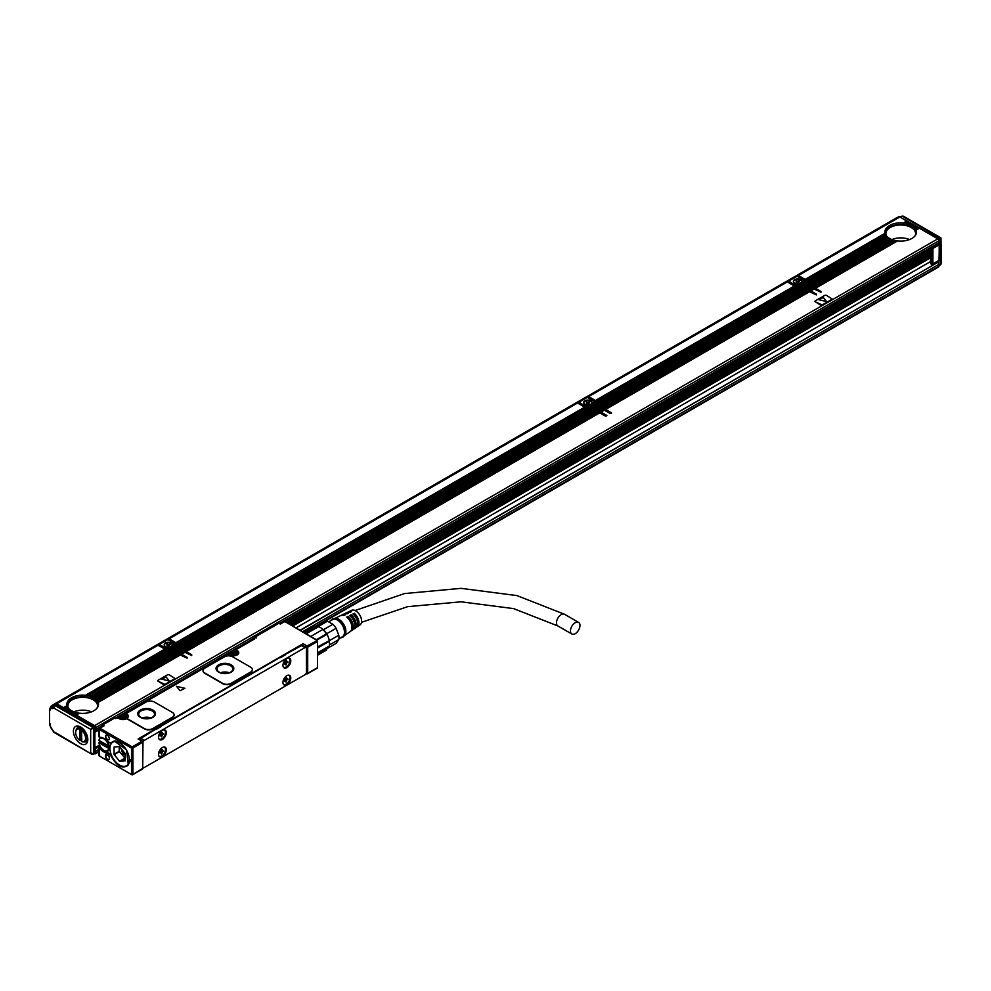 <?xml version="1.0" encoding="UTF-8"?>
<svg xmlns="http://www.w3.org/2000/svg" width="991" height="991" viewBox="0 0 991 991"><rect width="100%" height="100%" fill="white"/><g stroke="black" fill="none" stroke-linecap="round" stroke-linejoin="round"><path stroke-width="1.49" d="M328.95 646.231A12.462 7.197 -120 0 1 326.931 648.671L317.492 654.134M329.507 643.37A12.462 7.197 -120 0 0 329.52 642.973A12.462 7.197 -120 0 0 329.322 640.694L317.492 646.937M317.492 652.846L329.285 646.045A13.453 7.767 -120 0 0 329.52 643.778A13.453 7.767 -120 0 0 329.285 641.251L329.223 640.161A12.462 7.197 -120 0 0 326.931 634.29L316.947 640.062M316.377 639.728L326.634 633.769A12.462 7.197 -120 0 0 323.388 629.743L322.992 629.372A12.462 7.197 -120 0 0 318.433 626.746L306.157 633.831M326.931 648.671L326.448 650.084L317.492 655.262M329.285 641.251L317.492 648.064M322.992 629.372L310.716 636.457M318.433 626.746L317.17 626.176L305.03 633.175M317.17 626.176A13.453 7.767 -120 0 0 313.577 626.485L303.506 632.308M323.388 629.743L332.865 624.28L327.488 621.184A12.462 7.197 -120 0 0 325.952 621.06A12.462 7.197 -120 0 0 324.255 621.468L316.34 626.039M329.458 644.93L338.786 639.554L336.098 643.37L327.228 648.486M326.448 633.918A13.453 7.767 -120 0 0 322.855 629.458M329.322 640.694L338.786 635.231L336.098 628.306L326.634 633.769M327.488 621.184L318.111 626.597M338.786 639.554A12.462 7.197 -120 0 0 338.786 635.231M336.098 628.306A12.462 7.197 -120 0 0 332.865 624.28M338.91 638.799L342.428 636.755A9.885 5.711 -120 0 0 343.629 627.873A9.885 5.711 -120 0 0 332.542 619.635L328.851 621.766M340.693 637.758A10.48 6.045 -120 0 0 343.716 636.42A10.48 6.045 -120 0 0 343.988 627.848A10.48 6.045 -120 0 0 333.484 618.681A10.48 6.045 -120 0 0 330.808 620.639M343.716 636.42L344.769 635.157A9.885 5.711 -120 0 0 345.017 627.068A9.885 5.711 -120 0 0 335.107 618.421L333.484 618.681M350.789 631.069A9.192 5.314 -120 0 0 351.508 630.71L353.118 629.607A9.043 5.228 -120 0 0 354.01 621.605A9.043 5.228 -120 0 0 349.798 615.498L351.186 614.792L350.913 616.563M353.725 629.062A8.919 5.153 -120 0 0 354.444 628.703A8.919 5.153 -120 0 0 355.335 620.8A8.919 5.153 -120 0 0 351.186 614.792M354.444 628.703L356.054 627.6A8.77 5.066 -120 0 0 356.921 619.833A8.77 5.066 -120 0 0 352.87 613.949L354.27 613.243L353.837 614.866M356.661 627.055A8.646 4.992 -120 0 0 357.379 626.696A8.646 4.992 -120 0 0 358.234 619.028A8.646 4.992 -120 0 0 354.27 613.243M357.379 626.696L360.055 624.863A8.399 4.856 -120 0 0 360.885 617.418A8.399 4.856 -120 0 0 351.656 610.32L348.733 611.72A8.646 4.992 -120 0 0 348.064 612.165M334.599 618.495L340.867 615.498A9.315 5.376 -120 0 1 343.914 615.436L345.314 614.73A9.192 5.314 -120 0 0 342.329 614.792L344.075 613.962A9.043 5.228 -120 0 1 346.999 613.887L348.398 613.181A8.919 5.153 -120 0 0 345.537 613.256L347.284 612.426A8.77 5.066 -120 0 1 350.071 612.339L351.471 611.633A8.646 4.992 -120 0 0 348.733 611.72M345.537 613.256A8.919 5.153 -120 0 0 344.856 613.702M342.329 614.792A9.192 5.314 -120 0 0 341.647 615.238M344.447 635.541L350.182 631.626A9.315 5.376 -120 0 0 351.099 623.364A9.315 5.376 -120 0 0 346.714 617.046L348.114 616.34L347.977 618.248M351.508 630.71A9.192 5.314 -120 0 0 352.424 622.559A9.192 5.314 -120 0 0 348.114 616.34M351.186 616.402A7.024 4.051 60 0 1 354.146 620.861A7.024 4.051 60 0 1 354.728 624.541M354.27 614.631A7.024 4.051 60 0 1 357.231 619.09A7.024 4.051 60 0 1 357.677 623.537M348.114 618.173A7.024 4.051 60 0 1 351.074 622.633A7.024 4.051 60 0 1 351.669 625.309M306.306 647.953L306.306 647.173L302.391 645.463M302.391 644.906L303.085 643.704L138.083 738.964L138.79 739.36M156.083 729.277L160.604 726.477M280.54 657.429L285.061 654.63M575.201 622.707A6.726 3.877 -60 0 1 578.571 622.373A6.726 3.877 -60 0 1 579.599 627.761A6.726 3.877 -60 0 1 575.201 633.683A6.726 3.877 -60 0 1 571.844 634.017A6.726 3.877 -60 0 1 570.816 628.628A6.726 3.877 -60 0 1 575.201 622.707M141.998 768.991L142.704 768.595L142.704 742.432L141.998 741.218L142.989 742.036A0.991 0.991 0 0 0 142.493 741.169L138.579 738.914M124.383 715.366L125.362 713.532L124.383 714.585L126.055 715.552L126.761 714.338A5.339 3.084 180 0 1 127.232 714.647A1.982 1.14 180 0 1 126.836 713.966A1.982 1.14 180 0 1 126.848 713.805M174.069 714.982A5.934 3.431 180 0 1 174.082 715.143A5.934 3.431 180 0 1 172.347 717.571L152.763 728.868A5.934 3.431 180 0 1 144.376 728.868L144.376 728.546A5.934 3.431 0 0 0 152.763 728.546L172.347 717.249A5.934 3.431 0 0 0 174.082 714.821A5.934 3.431 0 0 0 172.347 712.405L154.447 702.062A5.934 3.431 0 0 0 146.061 702.062L127.405 712.826A1.982 1.14 0 0 0 126.836 713.644A1.982 1.14 0 0 0 127.232 714.325A5.339 3.084 0 0 1 128.322 716.196A5.339 3.084 0 0 1 127.641 717.707A1.982 1.14 0 0 0 127.381 718.264A1.982 1.14 0 0 0 127.963 719.07L144.376 728.546M127.405 718.425A1.982 1.14 180 0 0 127.381 718.586A1.982 1.14 180 0 0 127.963 719.392L144.376 728.868M184.871 688.299L176.522 686.317L184.871 688.311L180.028 690.764L176.522 686.305M252.383 669.78A5.934 3.431 180 0 1 252.383 669.941A5.934 3.431 180 0 1 250.649 672.356L231.076 683.666A5.934 3.431 180 0 1 222.69 683.666L222.69 683.332A5.934 3.431 0 0 0 231.076 683.332L250.649 672.034A5.934 3.431 0 0 0 252.383 669.619A5.934 3.431 0 0 0 250.649 667.191L232.749 656.86A5.934 3.431 0 0 0 224.362 656.86L204.79 668.157A5.934 3.431 0 0 0 203.044 670.585A5.934 3.431 0 0 0 204.79 673L222.69 683.332M203.056 670.746A5.934 3.431 180 0 0 203.044 670.907A5.934 3.431 180 0 0 204.79 673.323L222.69 683.666M306.182 673.261L307.706 673.323L307.706 647.173L306.306 647.173L306.999 645.959L303.085 643.704M156.169 729.487L160.976 726.626M280.626 657.64L285.433 654.778M99.905 728.224L102.011 726.205L104.105 725.808L99.905 728.224L132.212 746.88L132.905 748.081L132.905 774.244L132.212 774.937L131.518 774.244L131.518 762.129L130.539 761.571L130.539 759.626L131.518 760.196L131.518 748.081L132.212 747.387M105.541 739.546A7.717 4.447 -120 0 1 107.685 751.215A7.717 4.447 -120 0 1 103.82 750.831A7.717 4.447 -120 0 1 100.227 747.189L99.769 746.731L99.645 748.007A8.213 4.744 -120 0 0 103.262 751.562L104.662 752.367A8.213 4.744 -120 0 0 107.746 753.123L110.744 755.514C116.814 766.402 122.673 769.549 128.31 764.965L126.476 749.815L114.238 740.983L110.744 742.829L107.746 741.763A8.213 4.744 -120 0 0 104.662 738.964L103.262 738.159A8.213 4.744 -120 0 0 99.645 737.527L98.927 728.459L98.927 736.808M317.492 641.524L307.706 647.173L306.999 645.959L317.492 640.421L317.492 667.674L306.999 673.731L307.706 673.323L306.306 672.864M285.185 622.063L284.491 621.32L283.798 622.063M316.798 640.31L284.491 621.32L280.787 623.463L279.388 623.228L280.292 624.082L280.998 623.673L279.598 623.673M284.491 621.654L280.292 624.082L279.388 623.228A0.991 0.991 0 0 0 278.409 623.228L278.198 623.673M235.14 649.823L254.427 639.022L254.625 636.953L254.142 638.848M278.892 623.277L254.625 636.953A0.991 0.991 0 0 0 254.142 637.808L256.52 637.808L255.121 637.002L278.892 623.277M254.427 639.022L234.855 650.319L235.833 649.749L234.855 650.802L235.833 649.749L237.233 650.554A5.339 3.084 180 0 1 237.233 654.915A5.339 3.084 180 0 1 229.677 654.915L228.277 654.11L125.362 713.532L126.761 714.338M127.232 714.325L127.232 714.647A5.339 3.084 180 0 1 128.31 716.357M115.29 718.537L117.805 717.893L119.205 718.698A5.339 3.084 180 0 0 127.381 718.264L127.381 718.586M102.011 726.676L102.705 724.991L113.891 718.537M102.011 727.01L104.105 725.808L102.209 724.941L102.011 726.205M132.546 774.789L142.493 769.041A0.991 0.991 0 0 0 142.989 768.186L132.212 774.937L98.927 755.761L99.211 754.783M99.905 755.997L98.927 755.761L98.927 747.412L100.116 746.198M317.492 667.971L307.495 673.781A0.991 0.991 0 0 1 306.504 673.781L306.058 673.521M124.643 766.514A14.035 8.101 -120 0 0 127.133 765.857A14.035 8.101 -120 0 0 128.434 764.755M156.231 728.942L140.809 738.357A1.982 1.14 120 0 0 139.731 739.571M280.688 657.095L160.492 726.49M142.989 742.209A1.982 1.14 -60 0 1 144.302 740.376L304.98 647.618A1.982 1.14 -60 0 1 305.971 647.519L302.466 645.5A1.982 1.14 120 0 0 301.475 645.599L284.937 654.642M142.989 767.183A1.982 1.14 -60 0 0 143.323 767.604A1.982 1.14 -60 0 0 144.302 767.505L304.98 674.735A1.982 1.14 -60 0 0 306.38 672.319L306.38 648.424A1.982 1.14 -60 0 0 305.971 647.519M110.744 742.829L110.1 743.188L110.744 742.829M99.645 748.007L99.211 755.588M105.504 755.588A2.676 1.536 -120 0 1 107.387 754.498A2.676 1.536 -120 0 1 109.283 757.768L109.283 758.425A2.676 1.536 -120 0 1 107.387 759.515A2.676 1.536 -120 0 1 105.504 756.244L105.504 755.588L105.789 756.244A2.478 1.425 -120 0 0 106.867 758.722A2.478 1.425 -120 0 0 108.762 759.391A2.478 1.425 -120 0 0 109.283 758.264M107.387 739.645A2.676 1.536 -120 0 0 109.283 738.555A2.676 1.536 -120 0 0 107.387 735.285L107.387 735.285A2.676 1.536 -120 0 0 105.504 736.375A2.676 1.536 -120 0 0 107.387 739.645M130.539 761.571L132.348 762.129L132.348 760.196L131.518 760.196M132.348 762.129L131.518 762.129M152.911 710.064A8.894 5.141 0 0 0 143.212 708.949A8.894 5.141 0 0 0 137.712 713.693A8.894 5.141 0 0 0 140.326 717.323A8.894 5.141 0 0 0 150.025 718.438A8.894 5.141 0 0 0 155.513 713.693A8.894 5.141 0 0 0 152.911 710.064M231.213 664.85A8.894 5.141 0 0 0 221.513 663.735A8.894 5.141 0 0 0 216.026 668.479A8.894 5.141 0 0 0 218.627 672.121A8.894 5.141 0 0 0 228.326 673.223A8.894 5.141 0 0 0 233.826 668.479A8.894 5.141 0 0 0 231.213 664.85M114.696 740.958A14.035 8.101 -120 0 0 113.098 741.541A14.035 8.101 -120 0 0 111.401 743.176A14.035 8.101 -120 0 0 111.277 743.361M110.744 755.514L111.475 755.154L108.428 752.776L107.746 753.123M111.475 742.742L110.298 745.034A14.147 8.163 -120 0 0 110.298 751.512L110.484 752.243M284.987 668.12A5.537 3.196 120 0 0 290.004 663.97A5.537 3.196 120 0 0 289.632 658.284A5.537 3.196 120 0 0 288.74 658.024A5.537 3.196 120 0 0 283.736 662.174A5.537 3.196 120 0 0 284.095 667.872A5.537 3.196 120 0 0 284.987 668.12M160.542 739.98A5.537 3.196 120 0 0 165.547 735.83A5.537 3.196 120 0 0 165.187 730.132A5.537 3.196 120 0 0 164.295 729.872A5.537 3.196 120 0 0 159.278 734.021A5.537 3.196 120 0 0 159.65 739.72A5.537 3.196 120 0 0 160.542 739.98M284.987 677.311A5.537 3.196 120 0 0 284.095 684.979A5.537 3.196 120 0 0 288.74 683.072A5.537 3.196 120 0 0 289.632 675.391A5.537 3.196 120 0 0 284.987 677.311M160.542 749.159A5.537 3.196 120 0 0 159.65 756.839A5.537 3.196 120 0 0 164.295 754.919A5.537 3.196 120 0 0 165.187 747.251A5.537 3.196 120 0 0 160.542 749.159M130.948 761.323L130.948 759.874M100.202 747.685A8.213 4.744 -120 0 0 103.82 751.24L105.219 752.045A8.213 4.744 -120 0 0 108.428 752.776M107.462 754.547A2.478 1.425 -120 0 0 106.297 754.461A2.478 1.425 -120 0 0 105.789 755.588L107.523 754.585M107.462 735.334A2.478 1.425 -120 0 0 106.297 735.248A2.478 1.425 -120 0 0 105.913 737.23A2.478 1.425 -120 0 0 107.536 739.41A2.478 1.425 -120 0 0 108.762 739.534A2.478 1.425 -120 0 0 109.283 738.481M117.384 717.806L116.69 718.202M252.321 639.901L251.627 640.297M126.935 717.806L126.935 718.141A3.952 2.279 -0 0 0 126.935 717.806A3.952 2.279 -0 0 0 125.783 716.196L125.461 716.01M124.309 715.353L124.209 714.684M237.344 654.419A3.952 2.279 -0 0 0 237.406 654.035A3.952 2.279 -0 0 0 236.242 652.412L235.932 652.239M234.78 651.57L234.681 650.901M231.535 654.977A2.527 1.462 -0 0 0 235.363 654.977M121.075 718.76A2.527 1.462 -0 0 0 124.891 718.76M155.5 713.941A8.894 5.141 0 0 0 152.911 710.547A8.894 5.141 0 0 0 143.398 709.383A8.894 5.141 0 0 0 137.724 713.941M101.739 737.515A7.717 4.447 -120 0 0 100.227 737.725L99.769 737.49M233.814 668.727A8.894 5.141 0 0 0 231.213 665.333A8.894 5.141 0 0 0 221.711 664.181A8.894 5.141 0 0 0 216.038 668.727M289.347 658.135A5.537 3.196 -60 0 1 289.322 663.896A5.537 3.196 -60 0 1 284.429 667.798A5.537 3.196 -60 0 1 283.835 667.686M164.89 729.995A5.537 3.196 -60 0 1 164.865 735.756A5.537 3.196 -60 0 1 159.985 739.658A5.537 3.196 -60 0 1 159.378 739.534M283.835 684.793A5.537 3.196 120 0 0 288.183 682.749A5.537 3.196 120 0 0 289.347 675.255M159.378 756.653A5.537 3.196 120 0 0 163.738 754.597A5.537 3.196 120 0 0 164.89 747.115M108.651 755.786A2.478 1.425 -120 0 0 109.035 756.579M152.205 710.943A7.916 4.571 0 0 0 143.584 709.952A7.916 4.571 0 0 0 138.703 714.177A7.916 4.571 0 0 0 141.019 717.41A7.916 4.571 0 0 0 149.641 718.401A7.916 4.571 0 0 0 154.522 714.177A7.916 4.571 0 0 0 152.205 710.943M230.519 665.741A7.916 4.571 0 0 0 221.897 664.75A7.916 4.571 0 0 0 217.017 668.962A7.916 4.571 0 0 0 219.333 672.195A7.916 4.571 0 0 0 227.942 673.186A7.916 4.571 0 0 0 232.835 668.962A7.916 4.571 0 0 0 230.519 665.741M151.016 717.967A7.916 4.571 0 0 0 142.208 717.967M229.317 672.765A7.916 4.571 0 0 0 220.522 672.765M283.166 666.67A5.141 2.973 120 0 0 283.736 667.203A5.141 2.973 120 0 0 288.492 664.85A5.141 2.973 120 0 0 289.496 658.891A5.141 2.973 120 0 0 288.876 658.297A5.141 2.973 120 0 0 288.133 658.061M158.709 738.518A5.141 2.973 120 0 0 159.291 739.051A5.141 2.973 120 0 0 164.035 736.709A5.141 2.973 120 0 0 165.051 730.751A5.141 2.973 120 0 0 164.432 730.144A5.141 2.973 120 0 0 163.676 729.921M283.166 683.79A5.141 2.973 120 0 0 283.736 684.323A5.141 2.973 120 0 0 288.492 681.969A5.141 2.973 120 0 0 289.496 676.011A5.141 2.973 120 0 0 288.876 675.416A5.141 2.973 120 0 0 288.133 675.181M158.709 755.638A5.141 2.973 120 0 0 159.291 756.17A5.141 2.973 120 0 0 164.035 753.817A5.141 2.973 120 0 0 165.051 747.858A5.141 2.973 120 0 0 164.432 747.264A5.141 2.973 120 0 0 163.676 747.028M102.098 737.614A7.42 4.286 -120 0 0 100.401 737.948A7.42 4.286 -120 0 0 98.939 740.339L109.27 746.31M99.856 741.194A7.42 4.286 -120 0 0 99.918 741.875L98.951 742.767A7.024 4.051 -120 0 0 103.82 750.261A7.024 4.051 -120 0 0 108.7 748.403L98.951 742.767M103.968 750.348A7.42 4.286 -120 0 0 104.105 750.422A7.42 4.286 -120 0 0 107.808 750.794A7.42 4.286 -120 0 0 109.171 748.849M286.027 661.133L288.121 662.025L285.755 663.549M285.185 663.561L286.027 665.011L286.585 663.722M285.829 663.586L284.776 663.313M286.585 661.455L286.585 660.489L286.027 660.811L284.491 663.475L284.491 664.119L285.334 663.636M161.583 732.993L163.676 733.873L161.298 735.396M160.74 735.409L161.583 736.858L162.14 735.57M161.372 735.446L160.319 735.173M162.14 733.315L162.14 732.337L161.583 732.671L160.034 735.334L160.034 735.979L160.876 735.495M286.027 678.253L288.121 679.145L285.755 680.668M285.185 680.668L286.027 682.13L286.585 680.829M285.829 680.706L284.776 680.433M286.585 678.575L286.585 677.609L286.027 677.931L284.491 680.594L284.491 681.238L285.334 680.755M161.583 750.1L163.676 750.992L161.298 752.516M160.74 752.528L161.583 753.978L162.14 752.689M161.372 752.553L160.319 752.28M162.14 750.422L162.14 749.456L161.583 749.778L160.034 752.442L160.034 753.086L160.876 752.603M232.538 653.75L232.191 651.855L235.263 652.177L234.359 653.75M232.538 653.106L231.634 653.626L232.191 653.949L234.706 653.949L235.263 653.626L234.359 653.106M122.079 717.534L121.72 715.626L124.804 715.948L123.887 717.534M122.079 716.877L121.162 717.41L121.72 717.732L124.247 717.732L124.804 717.41L123.887 716.877M109.27 747.276L99.918 741.875M108.7 746.297A7.024 4.051 -120 0 0 103.82 738.803A7.024 4.051 -120 0 0 98.951 740.661M287.291 662.508L286.721 661.864M286.449 662.025L285.755 663.239M162.834 734.356L162.264 733.724M161.991 733.873L161.298 735.087M287.291 679.628L286.721 678.984M286.449 679.145L285.755 680.346M162.834 751.475L162.264 750.831M161.991 750.992L161.298 752.206M232.191 651.855L232.191 652.499M234.706 651.855L234.706 652.499M232.687 652.945L234.21 652.945M121.72 715.626L121.72 716.282M124.247 715.626L124.247 716.282M122.215 716.728L123.751 716.728M128.161 765.04L128.211 765.002A13.837 7.99 60 0 1 128.161 765.04A13.837 7.99 60 0 1 127.579 765.325M128.966 763.627A13.837 7.99 60 0 1 128.706 764.073A13.837 7.99 60 0 1 127.034 765.684A13.837 7.99 60 0 1 126.86 765.783M113.024 741.813A13.837 7.99 60 0 1 113.197 741.702A13.837 7.99 60 0 1 115.947 741.057M129.548 759.787A13.837 7.99 60 0 1 128.359 764.272A13.837 7.99 60 0 1 126.687 765.882A13.837 7.99 60 0 1 119.762 765.201A13.837 7.99 60 0 1 119.7 765.163M109.976 748.329A13.837 7.99 60 0 1 109.976 748.242A13.837 7.99 60 0 1 111.178 743.523A13.837 7.99 60 0 1 112.85 741.912A13.837 7.99 60 0 1 119.564 742.482M128.099 764.21A13.651 7.878 60 0 1 119.626 765.114A13.651 7.878 60 0 1 109.976 748.403A13.651 7.878 60 0 1 111.153 743.745A13.651 7.878 60 0 1 124.247 746.867A13.651 7.878 60 0 1 128.099 764.21M114.039 754.287L119.49 761.261L125.139 760.927L125.225 753.668L119.49 746.533L114.114 747.028L114.039 754.287L119.205 751.302L125.225 758.412M119.205 746.557L119.205 751.302M121.038 748.279L122.698 753.655L125.225 755.266M85.362 741.157A8.213 4.744 -120 0 0 86.75 741.119M78.673 727.109A8.213 4.744 -120 0 0 77.942 728.311M81.361 727.481A7.42 4.286 -120 0 0 79.007 727.691L77.187 728.744A7.42 4.286 -120 0 0 75.65 732.138A7.42 4.286 -120 0 0 75.65 732.299M81.522 741.491A7.024 4.051 -120 0 0 85.573 738.196A7.024 4.051 -120 0 0 81.522 730.218L81.807 741.652A7.42 4.286 -120 0 0 84.607 741.59L86.415 740.537A7.42 4.286 -120 0 0 87.778 738.605A8.213 4.744 -120 0 1 86.118 741.627A8.213 4.744 -120 0 1 83.69 741.9M81.349 727.481A8.213 4.744 -120 0 0 77.905 727.419A8.213 4.744 -120 0 0 76.456 729.376M80.63 740.227A8.213 4.744 -120 0 0 81.522 740.921M84.607 741.59A7.42 4.286 -120 0 0 85.895 736.239A7.42 4.286 -120 0 0 81.807 729.735L82.786 729.165A7.42 4.286 -120 0 0 81.869 728.546A7.42 4.286 -120 0 0 80.965 728.112L79.986 728.682A7.42 4.286 -120 0 0 77.187 728.744M79.701 740.438L79.701 729.165A7.024 4.051 -120 0 0 75.65 732.46A7.024 4.051 -120 0 0 79.701 740.438L80.965 740.042A7.42 4.286 -120 0 0 81.522 740.438M80.618 727.01L80.618 727.01A10.183 5.884 -120 0 0 73.408 731.172A10.183 5.884 -120 0 0 80.618 743.646A10.183 5.884 -120 0 0 87.815 739.484A10.183 5.884 -120 0 0 80.618 727.01M80.965 740.042L80.965 728.112M54.889 705.468L53.787 708.057L54.394 705.419L53.217 706.1A5.141 2.973 -120 0 0 51.198 706.125L49.55 709.283A1.982 1.14 180 0 0 50.132 710.089A3.159 1.821 -120 0 1 52.003 708.627L53.787 708.057L90.677 729.351L92.782 727.332L54.889 705.468L56.289 704.651L94.182 726.527L94.876 727.741L94.876 752.925L93.278 754.188L91.581 754.114L53.985 732.411L52.201 729.772A1.982 0.941 -52.6 0 1 52.003 729.004A3.159 1.821 -120 0 1 50.132 725.375L50.132 723.752M94.876 727.741L90.677 729.351L90.677 752.925L93.476 753.742L93.476 728.546L92.782 727.332L94.182 726.527M91.581 754.126L54.889 732.262M53.787 731.631L52.003 729.004M54.616 705.282L54.579 705.282A5.141 2.973 -120 0 0 52.597 705.319L51.198 706.125M56.289 704.651L54.394 705.419L55.793 704.613M54.839 705.158A5.934 3.431 -120 0 0 52.473 705.158A5.934 3.431 -120 0 0 51.829 705.753M52.473 705.158L897.078 217.537A5.934 3.431 60 0 1 899.048 217.401M897.251 241.086L814.949 287.947L820.969 291.428L820.969 292.234L813.549 288.753L810.341 290.611L816.349 294.092L816.349 294.897L808.941 291.428L605.204 409.048L611.497 412.925L609.812 413.334L603.804 409.853L600.583 411.711L606.888 415.588L605.204 415.997L599.183 412.516L185.701 651.248L191.709 654.717L191.709 655.522L184.301 652.053L181.08 653.911L187.101 657.38L187.101 658.185L179.681 654.717L98.072 702.26L179.867 655.026L178.145 653.825L97.304 700.922L178.33 654.147L176.609 652.945L96.263 699.745L176.794 653.255L175.073 652.053L95 698.705L175.246 652.363L173.536 651.161L93.897 697.788A15.819 9.13 180 0 1 94.839 698.382M173.908 651.595L172 650.282L92.25 696.958A15.819 9.13 180 0 1 93.327 697.478M172.372 650.703L170.464 649.402L90.392 696.264A15.819 9.13 180 0 1 91.606 696.698M167.343 650.059L166.649 649.811A2.961 1.709 180 0 1 165.361 649.427L158.052 645.215L56.673 703.746L94.591 725.647L937.796 238.831L919.475 228.252L916.229 230.123A15.819 9.13 180 0 1 916.564 231.968A15.819 9.13 180 0 1 897.549 240.912L815.506 288.27M174.515 646.405L174.998 645.314M184.673 652.487L182.765 651.161L179.544 653.019L170.873 648.015L170.601 649.464M183.137 651.595L181.229 650.282L178.008 652.14M181.601 650.703L179.681 649.39L176.472 651.248M180.065 649.811L178.145 648.498L174.936 650.356M178.529 648.932L176.609 647.618L173.388 649.464M176.918 644.906A2.961 1.709 0 0 0 176.398 644.509L167.838 639.567L159.44 644.41L166.377 648.61L168.718 647.259L166.191 648.3M599.567 412.95L597.647 411.637L184.165 650.356L175.915 645.599L175.915 647.21M598.031 412.058L596.111 410.745L182.617 649.464M596.483 411.178L594.575 409.853L181.08 648.585M594.947 410.286L593.039 408.973L179.544 647.693M593.411 409.394L591.491 408.081L178.008 646.801M591.875 408.503L589.967 407.214M586.845 407.858L586.152 407.611A2.961 1.709 180 0 1 584.863 407.227L577.542 403.015L169.238 638.749L176.163 642.961L584.479 407.227L175.977 642.651M594.018 404.204L594.501 403.114M604.176 410.286L602.268 408.973L599.047 410.831L590.376 405.815L590.103 407.276M602.639 409.394L600.719 408.081L597.511 409.94M601.103 408.503L599.183 407.19L595.975 409.048M599.567 407.623L597.647 406.31L594.427 408.156M598.031 406.731L596.111 405.418L592.891 407.276M596.421 402.718A2.961 1.709 0 0 0 595.901 402.309L587.341 397.366L578.942 402.21L585.879 406.421L587.836 404.873A4.15 2.403 180 0 1 583.637 402.47A4.15 2.403 180 0 1 583.81 401.801A4.15 2.403 180 0 1 588.381 400.091A4.15 2.403 180 0 1 591.949 402.47A4.15 2.403 180 0 1 591.937 402.495L594.464 401.689M809.313 291.849L807.405 290.536L603.655 408.156L595.405 403.399L595.405 405.009M807.776 290.958L805.856 289.645L602.119 407.276M806.24 290.078L804.32 288.753L600.583 406.384M804.704 289.186L802.784 287.873L599.047 405.492M803.168 288.294L801.248 286.981L597.511 404.613M801.62 287.415L799.725 286.114L595.975 403.721M796.591 286.758L795.909 286.51A2.961 1.709 180 0 1 794.609 286.126L787.3 281.915L588.741 396.561L595.665 400.76L794.225 286.126L595.48 400.451M803.763 283.104L804.258 282.014M813.933 289.186L812.013 287.873L808.792 289.731L800.133 284.727L799.848 286.176M812.397 288.294L810.477 286.981L807.256 288.839M810.849 287.415L808.941 286.089L805.72 287.947M809.313 286.523L807.405 285.21L804.184 287.068M807.776 285.631L805.856 284.318L802.648 286.176M806.166 281.617A2.961 1.709 0 0 0 805.646 281.209L797.086 276.266L788.7 281.11L795.624 285.321L797.966 283.971L795.439 284.999M938.911 265.774L939.468 240.119L938.774 238.905L900.175 217.103M938.403 243.538L939.195 244.802L939.195 260.299L931.701 264.386L932.903 263.928L932.903 248.431L939.195 244.802M938.489 260.707L939.195 260.299M906.616 220.82L903.284 223.161L906.79 221.129L899.865 216.93L798.486 275.461L805.41 279.66L885.186 233.839M905.762 223.508L908.326 222.021L907.174 221.142L903.928 223.012A15.819 9.13 180 0 1 905.477 223.248L906.319 223.421A15.819 9.13 180 0 1 907.682 223.755L908.413 223.978A15.819 9.13 180 0 1 909.627 224.412L910.283 224.672A15.819 9.13 180 0 1 911.348 225.192L911.931 225.502A15.819 9.13 180 0 1 912.86 226.097L914.297 225.267L913.318 224.697L911.931 225.502M907.929 224.04L909.874 222.913L908.71 222.034L906.319 223.421M909.837 224.697L911.41 223.805L910.246 222.925L908.413 223.978M911.534 225.502L912.761 224.375L911.782 223.805L910.283 224.672M915.845 226.146L914.866 225.589L913.355 226.456A15.819 9.13 180 0 1 914.16 227.125L916.217 226.58M917.381 227.038L916.402 226.468L914.569 227.534A15.819 9.13 180 0 1 915.213 228.289L917.753 227.472M918.917 227.93L917.939 227.36L915.548 228.748A15.819 9.13 180 0 1 916.018 229.602L919.289 228.351M94.876 730.28A1.586 0.917 -120 0 0 95.384 730.243A1.586 0.917 -120 0 0 95.718 729.512L95.718 727.58L938.911 240.763A1.586 0.917 -120 0 0 937.796 238.831M938.911 240.763L938.911 242.696A1.586 0.917 -120 0 1 938.588 243.427L280.131 623.574M798.102 276.848L798.486 275.461M805.646 281.209L805.41 279.66M806.525 281.035L806.451 280.428A2.961 1.709 180 0 0 805.782 279.673L885.248 233.802A15.819 9.13 180 0 0 885.644 234.706L806.451 280.428M814.949 287.947L805.72 282.621L886.524 235.969A15.819 9.13 180 0 1 885.929 235.177L806.488 281.048A2.961 1.709 180 0 1 805.646 282.014L805.163 283.909M804.704 283.86L801.112 285.284M801.669 285.606L804.878 283.748L806.24 284.751M803.168 282.968L802.772 282.299L804.258 281.209L804.258 282.819M800.133 284.727L803.342 282.869L804.32 283.426M802.846 282.509L797.26 285.247L796.021 285.321L798.944 283.624A4.15 2.403 180 0 0 801.446 282.187L804.382 280.49L804.258 281.209M801.595 282.101L804.011 280.478L801.694 281.394A4.15 2.403 180 0 1 801.694 281.394A4.15 2.403 180 0 0 798.127 279.004A4.15 2.403 180 0 0 793.556 280.701A4.15 2.403 180 0 0 793.382 281.37A4.15 2.403 180 0 0 797.582 283.773M788.303 282.497L788.7 281.11M795.86 286.51L795.624 285.321M810.341 290.611L808.792 289.731M596.768 402.123L796.987 286.535A2.961 1.709 180 0 0 798.659 286.052L800.084 286.523M588.344 397.948L588.741 396.561M595.665 400.76L595.901 402.309M595.405 403.399L595.901 403.114A2.961 1.709 180 0 0 596.743 402.148L596.693 401.528A2.961 1.709 180 0 0 596.037 400.773L794.609 286.126M605.204 409.048L603.655 408.156M594.947 404.96L591.354 406.384M591.912 406.706L595.133 404.848L596.483 405.839M593.411 404.068L593.027 403.399L594.501 402.309L594.501 403.919M590.376 405.815L593.597 403.969L594.575 404.526M593.089 403.61L587.514 406.347L586.263 406.421L589.199 404.724A4.15 2.403 180 0 0 591.701 403.287L594.625 401.59L594.501 402.309M578.558 403.597L578.942 402.21M585.879 406.421L586.115 407.611M600.583 411.711L599.047 410.831M584.863 407.227L176.534 642.973A2.961 1.709 180 0 1 177.191 643.729L587.229 407.635A2.961 1.709 180 0 0 588.914 407.152L176.472 645.921M168.842 640.149L169.238 638.749M176.163 642.961L176.398 644.509M177.24 644.348A2.961 1.709 180 0 1 176.398 645.314L175.915 645.599M185.701 651.248L184.165 650.356M175.444 647.148L171.852 648.585M172.409 648.907L175.63 647.049L176.993 648.04M173.908 646.268L173.524 645.599L174.998 644.509L174.998 646.12M170.873 648.015L174.094 646.157L175.073 646.727M173.586 645.81L168.012 648.548L166.761 648.61L169.696 646.925A4.15 2.403 180 0 0 172.199 645.475L175.122 643.791L174.998 644.509M172.347 645.389L174.763 643.766L172.446 644.695A4.15 2.403 180 0 0 172.446 644.67A4.15 2.403 180 0 0 168.879 642.292A4.15 2.403 180 0 0 164.308 643.989A4.15 2.403 180 0 0 164.134 644.67A4.15 2.403 180 0 0 168.334 647.061M159.056 645.798L159.44 644.41M166.377 648.61L166.612 649.799M181.08 653.911L179.544 653.019M165.361 649.427L85.895 695.298A15.819 9.13 180 0 1 87.456 695.533L167.727 649.836A2.961 1.709 180 0 0 169.411 649.353L170.836 649.811M85.263 695.447L164.791 649.105L85.895 695.298M55.88 704.576L56.673 703.746M95.718 727.58A1.586 0.917 -120 0 0 94.591 725.647M94.876 749.419A1.586 0.917 -120 0 1 95.718 751.153L95.718 753.086A1.586 0.917 -120 0 1 95.384 753.817A1.586 0.917 -120 0 1 94.591 753.742L94.331 753.581M902.789 216.063L900.398 216.979L903.358 216.174L940.955 237.877L941.45 263.457L939.468 265.303M814.107 289.087L810.898 290.933M809.498 291.75L605.761 409.37M604.361 410.175L601.141 412.033M599.741 412.838L186.258 651.57M184.859 652.375L181.638 654.233M180.251 655.039L98.208 702.408A15.819 9.13 180 0 1 98.53 704.242A15.819 9.13 180 0 1 79.515 713.198L76.282 715.068M832.192 299.047L826.345 295.256L824.946 295.256L815.159 300.905L815.159 301.71L822.146 304.943L831.945 299.294M814.912 301.475L820.759 305.265L822.146 305.265L831.945 299.616M174.973 678.488L169.127 674.698L167.727 674.698L157.941 680.346L157.941 681.164L164.927 684.385L174.726 678.736M157.693 680.916L163.54 684.707L164.927 684.707L174.726 679.058M912.761 224.375L911.348 225.192M911.225 223.483L909.627 224.412M909.688 222.603L907.682 223.755M908.152 221.711L905.477 223.248M903.284 223.161L903.928 223.012M805.237 279.351L885.074 233.257A15.819 9.13 180 0 1 884.913 231.968A15.819 9.13 180 0 1 902.974 222.925M807.256 283.513L887.651 237.097A15.819 9.13 180 0 1 886.908 236.391L806.278 282.943M808.792 284.405L889.001 238.088A15.819 9.13 180 0 1 888.122 237.468L807.814 283.835M890.996 239.364L890.575 238.967A15.819 9.13 180 0 1 889.546 238.422L809.362 284.727M890.575 238.967L810.341 285.284M892.829 240.082L892.358 239.711A15.819 9.13 180 0 1 891.194 239.252L810.898 285.606M892.358 239.711L811.877 286.176M894.898 240.664L894.365 240.33A15.819 9.13 180 0 1 893.064 239.946L812.434 286.498M894.365 240.33L813.413 287.068M896.644 240.788A15.819 9.13 180 0 1 895.158 240.516L813.97 287.39M812.57 288.195L809.362 290.053M811.034 287.303L807.814 289.161M809.498 286.411L806.278 288.27M807.962 285.532L804.742 287.39M806.426 284.64L803.206 286.498M800.27 286.411L596.532 404.043M807.962 290.858L604.225 408.49M806.426 289.967L602.677 407.598M804.878 289.087L601.141 406.706M803.342 288.195L599.605 405.815M801.806 287.303L598.068 404.935M795.909 286.51L596.693 401.528M602.825 409.295L599.605 411.154M601.289 408.403L598.068 410.262M599.741 407.512L596.532 409.37M598.205 406.632L594.996 408.49M596.669 405.74L593.448 407.598M587.836 404.873L585.693 406.099M591.85 403.201L591.937 402.495M590.512 407.512L177.03 646.243M598.205 411.959L184.722 650.678M596.669 411.067L183.186 649.799M595.133 410.175L181.638 648.907M593.597 409.295L180.102 648.015M592.061 408.403L178.566 647.123M586.152 407.611L177.191 643.729M183.323 651.483L180.102 653.342M181.787 650.604L178.566 652.462M180.251 649.712L177.03 651.57M178.702 648.82L175.494 650.678M177.166 647.941L173.958 649.799M171.009 649.712L90.392 696.264M88.286 695.694A15.819 9.13 180 0 1 89.648 696.041M178.702 654.147L97.514 701.033A15.819 9.13 180 0 1 97.998 701.888M177.166 653.267L96.548 699.819A15.819 9.13 180 0 1 97.192 700.575M175.63 652.375L95.334 698.742A15.819 9.13 180 0 1 96.127 699.411M174.094 651.483L93.897 697.788M172.558 650.604L92.25 696.958M166.649 649.811L87.456 695.533M63.412 707.636L67.054 705.542A15.819 9.13 180 0 1 66.892 704.242A15.819 9.13 180 0 1 84.953 695.211M79.218 713.371L75.725 714.746M78.611 713.074A15.819 9.13 180 0 1 77.137 712.789L74.734 714.177M76.877 712.95L74.176 713.854M76.344 712.603A15.819 9.13 180 0 1 75.031 712.232L73.198 713.285M74.796 712.368L72.64 712.963M74.325 711.996A15.819 9.13 180 0 1 73.173 711.538L71.662 712.405M72.962 711.649L71.104 712.083M72.541 711.241A15.819 9.13 180 0 1 71.525 710.708L70.126 711.513M69.568 711.191L71.34 710.807M70.98 710.374A15.819 9.13 180 0 1 70.088 709.754L68.59 710.621M68.032 710.299L69.94 709.841M69.63 709.383A15.819 9.13 180 0 1 68.874 708.676L67.054 709.742M66.484 709.42L68.751 708.751A14.828 8.56 0 0 1 68.54 708.392M68.49 708.255A15.819 9.13 180 0 1 67.908 707.463L65.505 708.85M64.948 708.528L67.809 707.524M67.623 706.992A15.819 9.13 180 0 1 67.215 706.087L63.969 707.958M292.11 625.717L930.512 257.14M315.819 626.015L938.911 266.269A1.586 0.917 60 0 1 938.588 267L325.147 621.159M938.911 266.269L938.911 264.337A1.586 0.917 60 0 0 937.796 262.404L300.025 630.288M94.876 748.725L99.918 745.814M935.393 263.457L935.38 262.838M930.512 261.574L295.95 627.935M930.512 257.821L292.692 626.064M939.468 240.119L940.868 239.314L940.174 238.1L940.868 238.497L940.868 264.498L939.27 265.761M903.978 217.202L940.174 238.1L938.774 238.905M884.975 232.774A15.819 9.13 180 0 1 895.331 224.994A15.819 9.13 180 0 1 911.931 227.125A15.819 9.13 180 0 1 916.502 232.774M66.954 705.059A15.819 9.13 180 0 1 77.31 697.28A15.819 9.13 180 0 1 93.897 699.398A15.819 9.13 180 0 1 98.468 705.059M801.694 281.58A4.15 2.403 0 0 0 798.028 279.313A4.15 2.403 0 0 0 793.556 281.023A4.15 2.403 0 0 0 793.395 281.531M591.937 402.68A4.15 2.403 0 0 0 588.282 400.414A4.15 2.403 0 0 0 583.81 402.123A4.15 2.403 0 0 0 583.649 402.631M172.434 644.868A4.15 2.403 0 0 0 168.78 642.614A4.15 2.403 0 0 0 164.308 644.311A4.15 2.403 0 0 0 164.147 644.831M930.512 252.606L288.183 623.45M930.512 253.362L288.839 623.835L930.512 253.374M289.236 624.07L930.512 253.832M289.731 624.342L930.512 254.39M930.512 256.942L291.936 625.618M915.015 235.895A14.828 8.56 0 0 0 915.573 233.579A14.828 8.56 0 0 0 911.225 227.521A14.828 8.56 0 0 0 895.059 225.663A14.828 8.56 0 0 0 885.904 233.579A14.828 8.56 0 0 0 886.462 235.895M96.982 708.181A14.828 8.56 0 0 0 97.539 705.865A14.828 8.56 0 0 0 93.204 699.807A14.828 8.56 0 0 0 77.038 697.949A14.828 8.56 0 0 0 67.883 705.865A14.828 8.56 0 0 0 68.429 708.181M818.962 299.778L826.457 301.475L823.348 297.498L818.962 299.778L826.457 301.512M161.744 679.145L169.238 680.99L166.129 676.94L161.744 679.145L169.238 680.99M909.54 239.549A14.828 8.56 0 0 0 891.937 239.549M91.506 711.835A14.828 8.56 0 0 0 73.916 711.835M801.323 282.361A3.952 2.279 0 0 0 801.335 282.336A3.952 2.279 0 0 0 801.496 281.692A3.952 2.279 0 0 0 798.102 279.437A3.952 2.279 0 0 0 793.741 281.048A3.952 2.279 0 0 0 793.58 281.692A3.952 2.279 0 0 0 793.754 282.361M591.577 403.461A3.952 2.279 0 0 0 591.59 403.436A3.952 2.279 0 0 0 591.751 402.792A3.952 2.279 0 0 0 588.357 400.537A3.952 2.279 0 0 0 583.996 402.148A3.952 2.279 0 0 0 583.835 402.792A3.952 2.279 0 0 0 584.009 403.461M172.075 645.661A3.952 2.279 0 0 0 172.087 645.637A3.952 2.279 0 0 0 172.248 644.992A3.952 2.279 0 0 0 168.854 642.725A3.952 2.279 0 0 0 164.494 644.348A3.952 2.279 0 0 0 164.333 644.992A3.952 2.279 0 0 0 164.506 645.661M796.281 282.745L796.145 280.564L798.511 281.778M798.796 282.262L799.502 280.887L798.238 280.973M798.511 281.692L798.796 282.745M796.281 282.101L796.145 282.819L798.944 282.819L798.796 282.101M586.536 403.845L586.387 401.665L588.753 402.879M588.753 403.671L589.744 401.987L588.493 402.061M588.753 402.792L589.05 403.845M586.536 403.201L586.387 403.919L589.187 403.919L589.05 403.201M167.033 646.045L166.884 643.865L169.263 645.079M169.548 645.55L170.241 644.187L168.99 644.261M169.263 644.992L169.548 646.045M167.033 645.389L166.884 646.12L169.684 646.12L169.548 645.389M796.145 280.564L796.145 281.209M796.838 280.973L796.578 281.778M798.944 280.564L798.944 281.209M796.838 281.94L798.238 281.94M586.387 401.665L586.387 402.309M587.093 402.061L586.821 402.879M589.187 401.665L589.187 402.309M587.093 403.04L588.493 403.04M166.884 643.865L166.884 644.509M167.59 644.261L167.318 645.079M169.684 643.865L169.684 644.509M167.59 645.228L168.99 645.228M571.844 634.017L557.859 625.953A6.726 3.877 -60 0 1 556.831 620.564A6.726 3.877 -60 0 1 561.216 614.631A6.726 3.877 -60 0 1 564.585 614.296L516.918 595.579L461.05 588.357L404.539 593.559L355.063 610.53M132.212 746.88L141.998 741.218L138.083 738.964M132.905 748.081L142.989 742.036L142.704 767.79M99.211 729.438L131.518 748.081M237.233 650.554L236.527 651.768L234.855 650.802L234.855 651.595M230.37 655.262L229.677 654.915M236.527 652.598L236.527 651.768A4.348 2.515 180 0 1 237.803 653.552C237.84 655.187 235.301 655.633 230.172 654.865L227.98 653.949L124.668 713.594L124.209 715.291M119.899 719.032L119.205 718.698M126.055 716.369L126.055 715.552A4.348 2.515 180 0 1 127.331 717.323C127.368 718.971 124.829 719.404 119.7 718.648L118.102 717.732L115.092 718.079A0.991 0.991 0 0 0 114.101 718.079L102.209 724.941A0.991 0.991 0 0 0 101.714 725.808L101.714 726.849M144.302 740.376L140.809 738.357M304.98 647.618L301.475 645.599M107.994 754.969L105.504 756.244M235.016 649.898L232.117 651.57M230.965 652.239L228.079 653.899M124.544 713.681L121.658 715.353M120.506 716.01L117.607 717.682M230.569 653.465A2.911 1.685 0 0 0 230.531 653.713A2.911 1.685 0 0 0 233.034 655.373A2.911 1.685 0 0 0 236.254 654.184A2.911 1.685 0 0 0 236.366 653.713A2.911 1.685 0 0 0 236.341 653.465M120.097 717.249A2.911 1.685 0 0 0 120.06 717.484A2.911 1.685 0 0 0 122.562 719.156A2.911 1.685 0 0 0 125.783 717.967A2.911 1.685 0 0 0 125.894 717.484A2.911 1.685 0 0 0 125.869 717.249M230.655 652.747A2.911 1.685 0 0 0 230.531 653.23A2.911 1.685 0 0 0 233.034 654.89A2.911 1.685 0 0 0 236.254 653.701A2.911 1.685 0 0 0 236.366 653.23A2.911 1.685 0 0 0 235.363 651.954M231.535 651.954A2.911 1.685 0 0 0 230.804 652.524M120.184 716.53A2.911 1.685 0 0 0 120.06 717.001A2.911 1.685 0 0 0 122.562 718.673A2.911 1.685 0 0 0 125.783 717.472A2.911 1.685 0 0 0 125.894 717.001A2.911 1.685 0 0 0 124.891 715.737M121.075 715.737A2.911 1.685 0 0 0 120.332 716.295M235.87 653.317A2.527 1.462 0 0 0 234.161 651.508A2.527 1.462 0 0 0 231.027 652.487A2.527 1.462 0 0 0 232.736 654.295A2.527 1.462 0 0 0 235.87 653.317M125.399 717.088A2.527 1.462 0 0 0 123.689 715.279A2.527 1.462 0 0 0 120.568 716.27A2.527 1.462 0 0 0 122.277 718.079A2.527 1.462 0 0 0 125.399 717.088M233.802 652.375L233.802 653.18M233.096 653.18L233.096 652.375M123.33 716.159L123.33 716.964M122.636 716.964L122.636 716.159M119.762 761.422L124.94 758.437M119.49 761.261L124.655 758.276M114.176 754.647L119.341 751.661M122.946 753.953L124.755 752.912M122.698 753.655L124.519 752.603M50.132 725.375A1.982 1.14 180 0 1 49.55 724.557L52.201 729.772M52.003 708.627A1.982 1.313 -68.7 0 1 53.18 706.1L53.217 706.1A1.982 1.61 60 0 0 52.808 708.615M93.476 753.742L94.876 752.925M54.579 705.282L53.217 706.1M100.599 727.493L94.876 730.652M94.876 732.262L98.927 729.921M94.876 747.759L99.583 745.046M820.969 291.428L820.969 292.234M803.069 281.902L803.069 282.955M797.26 285.247L797.26 286.51M798.449 284.566L798.449 286.164M816.349 294.092L816.349 294.897M611.212 412.516L611.212 413.334M593.312 402.99L593.312 404.055M587.514 406.347L587.514 407.611M588.704 405.653L588.704 407.264M606.603 415.179L606.603 415.997M191.709 654.717L191.709 655.522M173.809 645.191L173.809 646.256M168.012 648.548L168.012 649.799M169.201 647.854L169.201 649.464M187.101 657.38L187.101 658.185M940.174 264.907L941.45 263.457M901.798 216.174L900.893 217.029M930.797 262.726L930.797 248.035L931.503 248.431L932.11 247.168M931.503 263.928L930.797 263.532L931.503 263.928L931.503 248.431L932.903 248.431L932.197 247.217L938.489 243.588M900.794 216.756A1.982 1.313 111.3 0 0 900.571 216.856A5.141 2.973 -120 0 0 898.589 216.88L897.908 217.277M95.718 729.512L101.714 726.056M115.303 718.202L254.142 638.055M279.611 623.351L938.911 242.696M916.093 229.974L919.103 228.24M915.325 228.636L917.555 227.348M914.297 227.459L916.018 226.468M913.021 226.419L914.482 225.576M806.501 280.812L885.731 235.065M815.135 288.27L896.929 241.036M805.906 282.93L886.648 236.316M807.442 283.822L887.8 237.431M808.978 284.714L889.175 238.41M810.514 285.606L890.773 239.265M812.05 286.486L892.581 239.995M813.599 287.378L894.625 240.59M799.737 284.714L802.97 282.856M810.514 290.933L813.735 289.075M808.978 290.041L812.199 288.183M807.442 289.149L810.65 287.291M805.906 288.27L809.114 286.411M804.37 287.378L807.578 285.519M802.821 286.486L806.042 284.628M801.285 285.606L804.506 283.748M596.148 404.031L799.886 286.411M605.377 409.357L809.114 291.738M603.841 408.478L807.578 290.846M602.305 407.586L806.042 289.954M600.769 406.694L804.506 289.075M599.233 405.815L802.97 288.183M597.684 404.923L801.422 287.291M596.743 401.912L796.219 286.758M589.992 405.815L593.225 403.944M600.769 412.033L603.977 410.175M599.233 411.141L602.441 409.283M597.684 410.249L600.905 408.391M596.148 409.357L599.369 407.512M594.612 408.478L597.833 406.62M593.076 407.586L596.297 405.728M591.54 406.694L594.749 404.836M591.924 402.928L594.266 401.578M176.646 646.231L590.14 407.512M185.874 651.558L599.369 412.838M184.338 650.666L597.833 411.946M182.802 649.786L596.297 411.054M181.266 648.894L594.749 410.175M179.73 648.003L593.213 409.283M178.194 647.123L591.677 408.391M177.253 644.113L586.461 407.846M170.489 648.015L173.722 646.144M181.266 654.221L184.475 652.363M179.73 653.342L182.939 651.483M178.194 652.45L181.403 650.592M176.646 651.558L179.867 649.7M175.11 650.666L178.33 648.82M173.574 649.786L176.794 647.928M172.038 648.894L175.246 647.036M89.896 696.314L170.638 649.7M93.513 697.788L173.71 651.483M91.816 696.983L172.174 650.592M87.728 695.793L166.959 650.046M75.898 715.056L78.908 713.322M74.362 714.164L76.592 712.876M72.826 713.285L74.548 712.281M71.29 712.393L72.739 711.55M69.742 711.501L71.154 710.696M68.206 710.621L69.766 709.717M66.67 709.729L68.614 708.602M65.133 708.838L67.71 707.351M63.597 707.946L67.103 705.926M930.512 248.976L285.036 621.642M930.512 249.15L285.185 621.729M930.512 249.732L285.693 622.014M930.512 251.392L287.13 622.844L930.512 251.392M95.718 753.086L98.927 751.24M95.718 751.153L98.927 749.307M302.54 631.75L938.911 264.337M94.876 749.06L100.041 746.074M300.298 630.449L937.796 262.404M930.512 251.627L287.328 622.967M290.053 624.541L930.512 254.774M930.512 255.244L290.462 624.776M930.512 255.951L291.081 625.123M329.52 642.973L329.52 643.778M557.859 625.953L513.598 608.61L460.988 601.81L407.71 606.641L361.504 622.336M578.571 622.373L564.585 614.296M317.492 640.372L284.491 621.32M131.877 774.789L98.927 755.761M234.681 650.567L235.14 649.811M234.681 651.508L234.681 650.554M251.838 639.852L116.901 717.757M236.366 653.713L236.217 654.295C233.752 656.067 231.857 655.869 230.531 653.713L230.68 652.635C233.145 650.864 235.053 651.062 236.366 653.23L236.366 653.713M125.894 717.484L125.758 718.079C123.28 719.838 121.385 719.652 120.06 717.484L120.208 716.419C122.686 714.647 124.581 714.845 125.894 717.001L125.894 717.484M101.181 737.502L100.401 737.948M108.589 750.348L107.808 750.794M286.027 661.468L286.795 661.914M161.583 733.328L162.338 733.761M286.027 678.587L286.795 679.033M161.583 750.435L162.338 750.881M234.21 653.664L234.21 652.896M49.55 709.283L49.55 724.557M99.695 745.319L94.876 748.094M804.543 280.812L804.543 282.423M594.786 401.9L594.786 403.523M175.296 644.1L175.296 645.711M938.985 260.757L932.692 264.386A0.991 0.991 0 0 1 931.701 264.386L931.007 263.978A0.991 0.991 0 0 1 930.512 263.123L930.512 248.084M95.384 730.243L101.714 726.589M115.823 718.438L116.765 717.905M252.024 639.814L254.142 638.588M95.384 753.817L98.927 751.773M901.513 216.744L898.589 216.88M290.103 624.565L930.512 254.823M586.821 403.671L586.821 402.792"/></g></svg>
